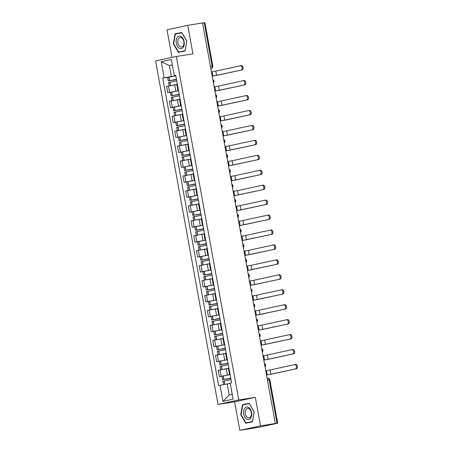 <?xml version="1.0" encoding="UTF-8"?>
<svg xmlns="http://www.w3.org/2000/svg" width="453" height="453" viewBox="0 0 453 453"><rect width="100%" height="100%" fill="white"/><g stroke="black" fill="none" stroke-linecap="round" stroke-linejoin="round"><path stroke-width="0.68" d="M239.801 430.35L260.52 425.86L275.322 423.515L202.531 22.973L187.729 25.311L192.916 53.856L176.33 56.483L155.611 60.974L218.029 404.433L234.614 401.805L239.801 430.35L260.203 427.015L277.729 423.193L277.021 423.278L269.139 379.891A1.948 1.234 -99 0 0 267.627 378.232A1.948 1.234 -99 0 0 267.581 378.238L267.627 378.232A1.948 1.948 0 0 1 269.846 379.807L267.44 380.163M187.729 25.311L167.01 29.807L172.027 57.418M260.52 425.86L255.333 397.315L238.748 399.942L176.33 56.483M275.322 423.515L277.021 423.278M202.536 23.007L204.937 22.65L212.825 66.036L212.117 66.121L204.229 22.735M176.829 84.513L166.619 86.398L167.769 92.718L178.539 90.742M177.327 84.077L176.783 84.241L177.927 90.56L178.476 90.402M170.385 92.304L167.769 92.718M178.499 90.521L177.927 90.56M179.547 99.45L169.337 101.342L170.487 107.661L181.257 105.685M180.045 99.02L179.496 99.184L180.645 105.504L181.194 105.339M173.097 107.248L170.487 107.661M181.211 105.458L180.645 105.504M180.47 114.677L172.049 116.279L173.199 122.604L183.969 120.628M182.757 113.963L182.214 114.122L183.357 120.447L183.907 120.283M175.815 122.185L173.199 122.604M183.929 120.402L183.357 120.447M184.977 129.337L174.767 131.223L175.917 137.542L186.687 135.566M185.475 128.901L184.926 129.065L186.075 135.385L186.625 135.226M178.527 137.129L175.917 137.542M186.642 135.345L186.075 135.385M187.689 144.275L177.485 146.16L178.629 152.485L189.399 150.509M188.188 143.844L187.644 144.009L188.793 150.328L189.337 150.164M181.245 152.072L178.629 152.485M189.36 150.283L188.793 150.328M190.407 159.218L180.198 161.104L181.347 167.423L192.117 165.453M190.906 158.788L190.356 158.946L191.506 165.271L192.055 165.107M183.958 167.01L181.347 167.423M192.078 165.226L191.506 165.271M193.12 174.162L182.916 176.047L184.06 182.366L194.83 180.39M193.618 173.726L193.074 173.89L194.224 180.209L194.767 180.051M186.676 181.953L184.06 182.366M194.79 180.169L194.224 180.209M195.838 189.099L185.628 190.985L186.778 197.31L197.548 195.334M196.336 188.669L195.787 188.827L196.936 195.152L197.485 194.988M189.388 196.896L186.778 197.31M197.508 195.107L196.936 195.152M198.55 204.043L188.346 205.928L189.49 212.247L200.26 210.277M199.048 203.612L198.505 203.771L199.654 210.09L200.198 209.932M192.106 211.834L189.49 212.247M200.22 210.05L199.654 210.09M201.268 218.986L191.058 220.871L192.208 227.191L202.978 225.215M201.766 218.55L201.217 218.714L202.366 225.033L202.916 224.875M194.818 226.777L192.208 227.191M202.938 224.994L202.366 225.033M203.98 233.924L193.776 235.809L194.926 242.134L205.69 240.158M204.479 233.493L203.935 233.652L205.084 239.977L205.628 239.813M197.536 241.721L194.926 242.134M205.651 239.931L205.084 239.977M206.698 248.867L196.489 250.752L197.638 257.072L208.408 255.101M207.197 248.437L206.647 248.595L207.797 254.914L208.346 254.756M200.249 256.658L197.638 257.072M208.369 254.875L207.797 254.914M209.416 263.805L199.207 265.696L200.356 272.015L211.121 270.039M209.909 263.374L209.365 263.538L210.515 269.858L211.058 269.699M202.967 271.602L200.356 272.015M211.081 269.818L210.515 269.858M210.339 279.031L201.919 280.634L203.069 286.959L213.839 284.982M212.627 278.318L212.078 278.476L213.227 284.801L213.776 284.637M205.679 286.545L203.069 286.959M213.799 284.756L213.227 284.801M214.847 293.691L204.637 295.577L205.787 301.896L216.551 299.92M215.345 293.261L214.796 293.419L215.945 299.739L216.489 299.58M208.397 301.483L205.787 301.896M216.511 299.699L215.945 299.739M217.559 308.629L207.349 310.52L208.499 316.84L219.269 314.863M218.057 308.199L217.508 308.363L218.657 314.682L219.207 314.524M211.109 316.426L208.499 316.84M219.229 314.642L218.657 314.682M220.277 323.572L210.067 325.458L211.217 331.783L221.981 329.807M220.775 323.142L220.226 323.3L221.375 329.625L221.919 329.461M213.827 331.37L211.217 331.783M221.942 329.58L221.375 329.625M222.989 338.516L212.78 340.401L213.929 346.721L224.699 344.744M223.488 338.085L222.938 338.244L224.088 344.563L224.637 344.405M216.54 346.307L213.929 346.721M224.66 344.523L224.088 344.563M225.707 353.453L215.498 355.345L216.647 361.664L227.417 359.688M226.206 353.023L225.656 353.187L226.806 359.506L227.355 359.348M219.258 361.251L216.647 361.664M227.372 359.467L226.806 359.506M228.42 368.397L218.21 370.282L219.36 376.607L230.13 374.631M228.918 367.966L228.374 368.125L229.518 374.45L230.067 374.286M221.976 376.194L219.36 376.607M230.09 374.405L229.518 374.45M172.389 65.017L169.309 65.504L171.313 76.517L175.826 75.804M175.787 75.589L174.32 75.634L171.393 59.541L161.245 61.744L169.309 65.504L172.355 64.841M229.343 383.623L227.185 383.963L229.184 394.976L222.967 401.375L233.114 399.172L230.192 383.079L231.608 382.774L175.736 75.328L174.32 75.634M222.967 401.375L220.039 385.282L227.185 383.963M171.313 76.517L162.752 78.142L218.623 385.588L220.039 385.282M164.167 77.837L161.245 61.744M218.029 404.433L238.748 399.942M185.113 50.917L186.8 40.946L181.755 32.435L175.022 33.896L173.335 43.867L178.38 52.378L185.113 50.917M234.614 401.805L255.333 397.315M252.508 421.771L254.195 411.8L249.15 403.289L242.417 404.744L240.73 414.716L245.775 423.232L252.508 421.771M229.184 394.976L232.23 394.32M167.667 77.367L162.752 78.142M181.851 32.593L178.125 33.528M186.795 40.957L185.107 50.628L178.584 52.044L173.692 43.794L173.335 43.867M178.148 33.397L175.022 33.896M249.246 403.447L245.52 404.382M241.098 414.659L240.73 414.716M245.543 404.252L242.417 404.744M241.143 70.09A2.191 1.387 -99 0 0 242.117 67.678A2.191 1.387 -99 0 0 240.407 65.77A2.191 1.387 -99 0 0 240.356 65.781L215.804 71.104L216.585 75.413L242.106 69.938L212.214 76.246M240.458 65.764L241.324 65.628A2.191 1.387 81 0 1 241.375 65.617A2.191 1.387 81 0 1 243.085 67.525A2.191 1.387 81 0 1 242.106 69.938M176.466 79.326L168.244 80.883L176.517 79.609M168.244 80.883L167.61 77.389L175.826 75.832M169.15 85.855L168.522 82.418L176.744 80.861M176.506 79.564L169.49 80.657L176.472 79.366M212.202 76.206L216.585 75.413M211.421 71.891L215.804 71.104M172.769 85.175L176.817 84.451M176.823 84.484L175.039 84.796M177.27 37.418A6.331 4.015 -99 0 0 177.383 46.234A6.331 4.015 -99 0 0 183.159 47.35A6.331 4.015 -99 0 0 183.052 38.533A6.331 4.015 -99 0 0 177.27 37.418M178.663 38.516A4.79 3.041 -99 0 0 178.216 44.037A4.79 3.041 -99 0 0 181.642 47.01A4.79 3.041 -99 0 0 183.12 46.036A4.79 3.041 -99 0 0 183.573 40.51A4.79 3.041 -99 0 0 180.147 37.542A4.79 3.041 -99 0 0 178.663 38.516M185.135 50.798L178.584 52.044M173.692 43.794L175.328 34.134L181.851 32.718L186.738 40.968M244.671 408.266A6.331 4.015 -99 0 0 244.779 417.083A6.331 4.015 -99 0 0 250.554 418.198A6.331 4.015 -99 0 0 250.447 409.387A6.331 4.015 -99 0 0 244.671 408.266M246.058 409.37A4.79 3.041 -99 0 0 245.611 414.891A4.79 3.041 -99 0 0 249.037 417.859A4.79 3.041 -99 0 0 250.52 416.885A4.79 3.041 -99 0 0 250.968 411.364A4.79 3.041 -99 0 0 247.542 408.396A4.79 3.041 -99 0 0 246.058 409.37M252.531 421.652L245.979 422.898L241.087 414.648L242.723 404.988L249.246 403.572L254.133 411.822L252.502 421.483L245.979 422.898M243.856 85.034A2.191 1.387 -99 0 0 244.83 82.622A2.191 1.387 -99 0 0 243.125 80.713A2.191 1.387 -99 0 0 243.074 80.719L218.516 86.047L219.303 90.357L244.824 84.881L214.926 91.189M243.17 80.708L244.042 80.566A2.191 1.387 81 0 1 244.088 80.56A2.191 1.387 81 0 1 245.798 82.469A2.191 1.387 81 0 1 244.824 84.881M179.178 94.269L170.962 95.826L179.229 94.552M170.962 95.826L170.322 92.333L178.544 90.77M171.863 100.798L171.24 97.361L179.456 95.798M179.224 94.507L172.208 95.6L179.184 94.309M214.92 91.144L219.303 90.357M214.139 86.834L218.516 86.047M175.481 100.113L179.535 99.388M179.541 99.428L177.752 99.734M246.574 99.971A2.191 1.387 -99 0 0 247.548 97.559A2.191 1.387 -99 0 0 245.837 95.657A2.191 1.387 -99 0 0 245.786 95.662L221.234 100.985L222.015 105.294L247.542 99.819L217.644 106.132M245.888 95.645L246.755 95.509A2.191 1.387 81 0 1 246.806 95.498A2.191 1.387 81 0 1 248.516 97.406A2.191 1.387 81 0 1 247.542 99.819M181.896 109.207L173.675 110.77L181.947 109.49M173.675 110.77L173.04 107.27L181.262 105.713M174.581 115.736L173.952 112.299L182.174 110.742M181.936 109.445L174.92 110.543L181.902 109.247M217.633 106.087L222.015 105.294M216.851 101.778L221.234 100.985M178.199 115.056L182.248 114.332M249.286 114.915A2.191 1.387 -99 0 0 250.26 112.503A2.191 1.387 -99 0 0 248.555 110.594A2.191 1.387 -99 0 0 248.504 110.606L223.946 115.928L224.733 120.238L250.254 114.762L220.356 121.07M248.601 110.589L249.473 110.453A2.191 1.387 81 0 1 249.518 110.441A2.191 1.387 81 0 1 251.228 112.35A2.191 1.387 81 0 1 250.254 114.762M184.609 124.15L176.393 125.708L184.66 124.433M176.393 125.708L175.753 122.214L183.975 120.657M177.293 130.679L176.67 127.242L184.886 125.685M184.654 124.388L177.638 125.481L184.62 124.19M220.351 121.025L224.733 120.238M219.569 116.715L223.946 115.928M180.911 129.994L184.966 129.275M184.971 129.309L183.182 129.62M252.004 129.858A2.191 1.387 -99 0 0 252.978 127.446A2.191 1.387 -99 0 0 251.268 125.538A2.191 1.387 -99 0 0 251.222 125.543L226.664 130.872L227.446 135.181L252.972 129.705L223.074 136.013M251.319 125.532L252.185 125.39A2.191 1.387 81 0 1 252.236 125.385A2.191 1.387 81 0 1 253.946 127.293A2.191 1.387 81 0 1 252.972 129.705M187.327 139.094L179.105 140.651L187.378 139.377M179.105 140.651L178.471 137.157L186.693 135.594M180.011 145.623L179.382 142.185L187.604 140.623M187.366 139.331L180.351 140.424L187.332 139.133M223.063 135.968L227.446 135.181M222.281 131.659L226.664 130.872M183.629 144.937L187.678 144.213M187.689 144.252L185.9 144.558M254.716 144.796A2.191 1.387 -99 0 0 255.69 142.384A2.191 1.387 -99 0 0 253.986 140.475A2.191 1.387 -99 0 0 253.935 140.487L229.377 145.809L230.164 150.119L255.685 144.643L225.787 150.957M254.031 140.47L254.903 140.334A2.191 1.387 81 0 1 254.948 140.322A2.191 1.387 81 0 1 256.658 142.231A2.191 1.387 81 0 1 255.685 144.643M190.039 154.031L181.823 155.594L190.09 154.314M181.823 155.594L181.189 152.095L189.405 150.538M182.723 160.56L182.1 157.123L190.317 155.566M190.084 154.269L183.069 155.368L190.05 154.071M225.781 150.911L230.164 150.119M224.999 146.602L229.377 145.809M186.347 159.881L190.396 159.156M190.402 159.196L188.612 159.501M257.434 159.739A2.191 1.387 -99 0 0 258.408 157.327A2.191 1.387 -99 0 0 256.698 155.419A2.191 1.387 -99 0 0 256.653 155.43L232.095 160.753L232.876 165.062L258.403 159.586L228.505 165.894M256.749 155.413L257.615 155.277A2.191 1.387 81 0 1 257.666 155.266A2.191 1.387 81 0 1 259.376 157.174A2.191 1.387 81 0 1 258.403 159.586M192.757 168.975L184.535 170.532L192.808 169.258M184.535 170.532L183.901 167.038L192.123 165.481M185.441 175.504L184.813 172.066L193.035 170.509M192.797 169.212L185.781 170.305L192.763 169.014M228.493 165.849L232.876 165.062M227.712 161.54L232.095 160.753M189.06 174.818L193.108 174.099M193.12 174.133L191.33 174.445M260.147 174.682A2.191 1.387 -99 0 0 261.121 172.27A2.191 1.387 -99 0 0 259.416 170.362A2.191 1.387 -99 0 0 259.365 170.368L234.807 175.696L235.594 180.005L261.115 174.53L231.217 180.838M259.461 170.356L260.333 170.215A2.191 1.387 81 0 1 260.379 170.209A2.191 1.387 81 0 1 262.089 172.117A2.191 1.387 81 0 1 261.115 174.53M195.47 183.918L187.253 185.475L195.52 184.195M187.253 185.475L186.619 181.981L194.835 180.419M188.154 190.447L187.531 187.01L195.753 185.447M195.515 184.156L188.499 185.249L195.481 183.958M231.211 180.792L235.594 180.005M230.43 176.483L234.807 175.696M191.778 189.762L195.826 189.037M195.832 189.077L194.043 189.382M262.865 189.62A2.191 1.387 -99 0 0 263.839 187.208A2.191 1.387 -99 0 0 262.128 185.3A2.191 1.387 -99 0 0 262.083 185.311L237.525 190.634L238.306 194.943L263.833 189.467L233.935 195.781M262.179 185.294L263.046 185.158A2.191 1.387 81 0 1 263.097 185.147A2.191 1.387 81 0 1 264.807 187.055A2.191 1.387 81 0 1 263.833 189.467M198.188 198.856L189.966 200.419L198.238 199.139M189.966 200.419L189.331 196.919L197.553 195.362M190.872 205.385L190.243 201.947L198.465 200.39M198.227 199.094L191.211 200.192L198.193 198.895M233.929 195.736L238.306 194.943M233.142 191.426L237.525 190.634M194.49 204.705L198.539 203.98M198.55 204.02L196.761 204.326M265.577 204.563A2.191 1.387 -99 0 0 266.557 202.151A2.191 1.387 -99 0 0 264.846 200.243A2.191 1.387 -99 0 0 264.795 200.254L240.237 205.577L241.024 209.886L266.545 204.411L236.647 210.719M264.892 200.237L265.764 200.101A2.191 1.387 81 0 1 265.815 200.09A2.191 1.387 81 0 1 267.519 201.998A2.191 1.387 81 0 1 266.545 204.411M200.9 213.799L192.684 215.356L200.951 214.082M192.684 215.356L192.049 211.862L200.266 210.305M193.584 220.328L192.961 216.891L201.183 215.334M200.945 214.037L193.929 215.13L200.911 213.839M236.642 210.673L241.024 209.886M235.86 206.364L240.237 205.577M197.208 219.643L201.257 218.924M201.262 218.958L199.473 219.269M268.295 219.507A2.191 1.387 -99 0 0 269.269 217.095A2.191 1.387 -99 0 0 267.559 215.186A2.191 1.387 -99 0 0 267.513 215.192L242.955 220.52L243.737 224.83L269.263 219.348L239.365 225.662M267.61 215.181L268.476 215.039A2.191 1.387 81 0 1 268.527 215.033A2.191 1.387 81 0 1 270.237 216.942A2.191 1.387 81 0 1 269.263 219.348M203.618 228.742L195.396 230.3L203.669 229.02M195.396 230.3L194.762 226.806L202.984 225.243M196.302 235.266L195.679 231.834L203.895 230.271M203.663 228.98L196.642 230.073L203.624 228.782M239.36 225.617L243.737 224.83M238.572 221.307L242.955 220.52M199.92 234.586L203.969 233.861M203.98 233.901L202.191 234.207M271.013 234.444A2.191 1.387 -99 0 0 271.987 232.032A2.191 1.387 -99 0 0 270.277 230.124A2.191 1.387 -99 0 0 270.226 230.135L245.673 235.458L246.455 239.767L271.976 234.292L242.083 240.605M270.328 230.118L271.194 229.982A2.191 1.387 81 0 1 271.245 229.971A2.191 1.387 81 0 1 272.949 231.879A2.191 1.387 81 0 1 271.976 234.292M206.33 243.68L198.114 245.243L206.381 243.963M198.114 245.243L197.48 241.743L205.696 240.186M199.014 250.209L198.391 246.772L206.613 245.215M206.375 243.918L199.36 245.016L206.341 243.72M242.072 240.56L246.455 239.767M241.29 236.251L245.673 235.458M202.638 249.529L206.687 248.805M206.693 248.844L204.903 249.15M273.725 249.388A2.191 1.387 -99 0 0 274.699 246.976A2.191 1.387 -99 0 0 272.989 245.067A2.191 1.387 -99 0 0 272.944 245.079L248.386 250.401L249.167 254.711L274.694 249.235L244.796 255.543M273.04 245.062L273.906 244.926A2.191 1.387 81 0 1 273.957 244.914A2.191 1.387 81 0 1 275.667 246.823A2.191 1.387 81 0 1 274.694 249.235M209.048 258.623L200.826 260.181L209.099 258.906M200.826 260.181L200.192 256.687L208.414 255.124M201.732 265.152L201.109 261.715L209.326 260.152M209.093 258.861L202.072 259.954L209.054 258.663M244.79 255.498L249.167 254.711M244.003 251.189L248.386 250.401M205.351 264.467L209.405 263.748M209.411 263.782L207.621 264.093M276.443 264.326A2.191 1.387 -99 0 0 277.417 261.919A2.191 1.387 -99 0 0 275.707 260.011A2.191 1.387 -99 0 0 275.656 260.016L251.104 265.339L251.885 269.654L277.406 264.173L247.514 270.486M275.758 260.005L276.624 259.863A2.191 1.387 81 0 1 276.675 259.858A2.191 1.387 81 0 1 278.38 261.766A2.191 1.387 81 0 1 277.406 264.173M211.761 273.567L203.544 275.124L211.817 273.844M203.544 275.124L202.91 271.63L211.126 270.067M204.445 280.09L203.822 276.658L212.044 275.096M211.806 273.799L204.79 274.897L211.772 273.606M247.502 270.441L251.885 269.654M246.721 266.132L251.104 265.339M208.069 279.41L212.117 278.686M279.156 279.269A2.191 1.387 -99 0 0 280.13 276.857A2.191 1.387 -99 0 0 278.419 274.948A2.191 1.387 -99 0 0 278.374 274.96L253.816 280.282L254.597 284.592L280.124 279.116L250.226 285.43M278.47 274.943L279.342 274.807A2.191 1.387 81 0 1 279.388 274.795A2.191 1.387 81 0 1 281.098 276.704A2.191 1.387 81 0 1 280.124 279.116M214.479 288.504L206.257 290.067L214.529 288.788M206.257 290.067L205.622 286.568L213.844 285.011M207.163 295.033L206.54 291.596L214.756 290.039M214.524 288.742L207.502 289.841L214.484 288.544M250.22 285.384L254.597 284.592M249.433 281.075L253.816 280.282M210.781 294.354L214.835 293.629M214.841 293.669L213.052 293.974M281.874 294.212A2.191 1.387 -99 0 0 282.848 291.8A2.191 1.387 -99 0 0 281.137 289.892A2.191 1.387 -99 0 0 281.087 289.903L256.534 295.226L257.315 299.535L282.836 294.059L252.944 300.367M281.188 289.886L282.055 289.75A2.191 1.387 81 0 1 282.106 289.739A2.191 1.387 81 0 1 283.81 291.647A2.191 1.387 81 0 1 282.836 294.059M217.197 303.448L208.975 305.005L217.247 303.731M208.975 305.005L208.34 301.511L216.557 299.948M209.875 309.977L209.252 306.539L217.474 304.977M217.236 303.686L210.22 304.778L217.202 303.487M252.933 300.322L257.315 299.535M252.151 296.013L256.534 295.226M213.499 309.291L217.548 308.567M217.553 308.606L215.77 308.918M284.586 309.15A2.191 1.387 -99 0 0 285.56 306.743A2.191 1.387 -99 0 0 283.85 304.835A2.191 1.387 -99 0 0 283.805 304.841L259.246 310.163L260.028 314.478L285.554 308.997L255.656 315.311M283.901 304.829L284.773 304.688A2.191 1.387 81 0 1 284.818 304.682A2.191 1.387 81 0 1 286.528 306.59A2.191 1.387 81 0 1 285.554 308.997M219.909 318.385L211.687 319.948L219.96 318.669M211.687 319.948L211.053 316.449L219.275 314.892M212.593 324.914L211.97 321.483L220.186 319.92M219.954 318.623L212.933 319.722L219.915 318.431M255.651 315.265L260.028 314.478M254.863 310.956L259.246 310.163M216.211 324.235L220.266 323.51M220.271 323.55L218.482 323.855M287.304 324.093A2.191 1.387 -99 0 0 288.278 321.681A2.191 1.387 -99 0 0 286.568 319.773A2.191 1.387 -99 0 0 286.517 319.784L261.964 325.107L262.746 329.416L288.267 323.94L258.374 330.248M286.619 319.767L287.485 319.631A2.191 1.387 81 0 1 287.536 319.62A2.191 1.387 81 0 1 289.24 321.528A2.191 1.387 81 0 1 288.267 323.94M222.627 333.329L214.405 334.892L222.678 333.612M214.405 334.892L213.771 331.392L221.987 329.835M215.305 339.858L214.682 336.42L222.904 334.863M222.666 333.567L215.651 334.665L222.633 333.368M258.363 330.209L262.746 329.416M257.581 325.894L261.964 325.107M218.929 339.178L222.978 338.453M222.984 338.487L221.2 338.799M290.016 339.037A2.191 1.387 -99 0 0 290.99 336.624A2.191 1.387 -99 0 0 289.28 334.716A2.191 1.387 -99 0 0 289.235 334.727L264.677 340.05L265.464 344.359L290.985 338.884L261.087 345.192M289.331 334.71L290.203 334.574A2.191 1.387 81 0 1 290.248 334.563A2.191 1.387 81 0 1 291.959 336.471A2.191 1.387 81 0 1 290.985 338.884M225.339 348.272L217.123 349.829L225.39 348.555M217.123 349.829L216.483 346.335L224.705 344.773M218.023 354.801L217.4 351.364L225.617 349.801M225.384 348.51L218.369 349.603L225.345 348.312M261.081 345.146L265.464 344.359M260.294 340.837L264.677 340.05M221.642 354.116L225.696 353.391M225.702 353.431L223.912 353.742M292.734 353.974A2.191 1.387 -99 0 0 293.708 351.568A2.191 1.387 -99 0 0 291.998 349.659A2.191 1.387 -99 0 0 291.947 349.665L267.395 354.988L268.176 359.303L293.697 353.821L263.805 360.135M292.049 349.648L292.915 349.512A2.191 1.387 81 0 1 292.966 349.506A2.191 1.387 81 0 1 294.676 351.415A2.191 1.387 81 0 1 293.697 353.821M228.057 363.21L219.835 364.773L228.108 363.493M219.835 364.773L219.201 361.273L227.417 359.716M220.741 369.739L220.113 366.301L228.335 364.744M228.097 363.448L221.081 364.546L228.063 363.249M263.793 360.09L268.176 359.303M263.012 355.781L267.395 354.988M224.36 369.059L228.408 368.334M228.414 368.374L226.63 368.68M295.447 368.918A2.191 1.387 -99 0 0 296.421 366.505A2.191 1.387 -99 0 0 294.716 364.597A2.191 1.387 -99 0 0 294.665 364.608L270.107 369.931L270.894 374.24L296.415 368.765L266.517 375.073M294.761 364.591L295.633 364.455A2.191 1.387 81 0 1 295.679 364.444A2.191 1.387 81 0 1 297.389 366.352A2.191 1.387 81 0 1 296.415 368.765M230.77 378.153L222.553 379.71L230.82 378.436M222.553 379.71L221.913 376.216L230.135 374.659M223.448 384.654L222.831 381.245L231.047 379.688M230.815 378.391L223.799 379.489L230.775 378.193M266.511 375.033L270.894 374.24M265.724 370.718L270.107 369.931M227.751 383.872L230.254 383.425M264.926 366.301A1.948 1.234 -99 0 0 264.937 365.186A1.948 1.234 -99 0 0 264.535 364.161M262.208 351.358A1.948 1.234 -99 0 0 262.219 350.243A1.948 1.234 -99 0 0 261.817 349.223M259.495 336.42A1.948 1.234 -99 0 0 259.507 335.305A1.948 1.234 -99 0 0 259.105 334.28M256.777 321.477A1.948 1.234 -99 0 0 256.789 320.362A1.948 1.234 -99 0 0 256.387 319.337M254.065 306.534A1.948 1.234 -99 0 0 254.076 305.424A1.948 1.234 -99 0 0 253.674 304.399M251.347 291.596A1.948 1.234 -99 0 0 251.358 290.481A1.948 1.234 -99 0 0 250.956 289.456M248.629 276.653A1.948 1.234 -99 0 0 248.64 275.537A1.948 1.234 -99 0 0 248.244 274.512M245.917 261.709A1.948 1.234 -99 0 0 245.928 260.6A1.948 1.234 -99 0 0 245.526 259.575M243.199 246.772A1.948 1.234 -99 0 0 243.21 245.656A1.948 1.234 -99 0 0 242.814 244.631M240.486 231.828A1.948 1.234 -99 0 0 240.498 230.713A1.948 1.234 -99 0 0 240.096 229.688M237.768 216.885A1.948 1.234 -99 0 0 237.78 215.775A1.948 1.234 -99 0 0 237.383 214.75M235.056 201.947A1.948 1.234 -99 0 0 235.067 200.832A1.948 1.234 -99 0 0 234.665 199.807M232.338 187.004A1.948 1.234 -99 0 0 232.349 185.889A1.948 1.234 -99 0 0 231.953 184.864M229.626 172.061A1.948 1.234 -99 0 0 229.637 170.951A1.948 1.234 -99 0 0 229.235 169.926M226.908 157.123A1.948 1.234 -99 0 0 226.919 156.008A1.948 1.234 -99 0 0 226.523 154.983M224.195 142.18A1.948 1.234 -99 0 0 224.207 141.064A1.948 1.234 -99 0 0 223.805 140.039M221.477 127.236A1.948 1.234 -99 0 0 221.489 126.127A1.948 1.234 -99 0 0 221.092 125.102M218.765 112.299A1.948 1.234 -99 0 0 218.776 111.183A1.948 1.234 -99 0 0 218.374 110.158M216.047 97.355A1.948 1.234 -99 0 0 216.058 96.24A1.948 1.234 -99 0 0 215.662 95.215M213.335 82.412A1.948 1.234 -99 0 0 213.346 81.302A1.948 1.234 -99 0 0 212.944 80.277M210.781 68.375L211.257 68.301A1.948 1.506 -102.2 0 0 211.319 68.29L211.257 68.301A1.948 1.234 -99 0 0 212.117 66.121L210.419 66.393M227.406 375.061L226.257 368.742M224.688 360.118L223.539 353.799M221.976 345.18L220.826 338.855M219.258 330.237L218.108 323.918M216.54 315.294L215.396 308.974M213.827 300.356L212.678 294.031M211.109 285.413L209.966 279.093M208.397 270.469L207.248 264.15M205.679 255.532L204.535 249.207M202.967 240.588L201.817 234.269M200.249 225.645L199.099 219.326M197.536 210.707L196.387 204.382M194.818 195.764L193.669 189.445M192.106 180.826L190.956 174.501M189.388 165.883L188.238 159.564M186.676 150.94L185.526 144.62M183.958 136.002L182.808 129.677M181.245 121.059L180.096 114.739M178.527 106.115L177.378 99.796M175.815 91.178L174.665 84.853M218.488 361.262L217.338 354.942M215.775 346.324L214.626 339.999M213.057 331.381L211.908 325.061M210.345 316.437L209.195 310.118M207.627 301.5L206.477 295.175M204.915 286.556L203.765 280.237M202.197 271.613L201.047 265.294M199.479 256.675L198.335 250.35M196.766 241.732L195.617 235.413M194.048 226.794L192.904 220.469M191.336 211.851L190.186 205.532M188.618 196.908L187.468 190.588M185.906 181.97L184.756 175.645M183.188 167.027L182.038 160.707M180.475 152.083L179.326 145.764M177.757 137.146L176.608 130.821M175.045 122.202L173.895 115.883M172.327 107.259L171.177 100.94M169.615 92.321L168.465 85.996M221.206 376.205L220.056 369.886M169.598 80.577L168.958 77.084M169.473 80.6L168.839 77.106M170.385 85.611L169.756 82.135M212.163 71.778L212.944 76.087M170.504 85.589L169.875 82.112M172.31 95.521L171.676 92.021M172.191 95.543L171.557 92.05M173.103 100.549L172.468 97.078M214.881 86.716L215.662 91.025M173.222 100.526L172.587 97.05M175.028 110.458L174.388 106.965M174.903 110.487L174.269 106.987M175.815 115.492L175.186 112.016M217.593 101.659L218.374 105.968M175.934 115.47L175.305 111.993M177.74 125.402L177.106 121.908M177.621 125.424L176.987 121.931M178.533 130.436L177.899 126.959M220.311 116.602L221.092 120.911M178.652 130.413L178.018 126.936M180.458 140.345L179.818 136.846M180.339 140.368L179.699 136.874M181.245 145.373L180.617 141.902M223.023 131.54L223.805 135.849M181.364 145.351L180.736 141.874M183.171 155.283L182.536 151.789M183.052 155.311L182.417 151.812M183.963 160.317L183.329 156.84M225.741 146.483L226.523 150.792M184.082 160.294L183.448 156.817M185.889 170.226L185.254 166.732M185.77 170.249L185.13 166.755M186.676 175.26L186.047 171.783M228.454 161.427L229.241 165.736M186.795 175.237L186.166 171.761M188.601 185.169L187.967 181.67M188.482 185.192L187.848 181.693M189.394 190.198L188.759 186.721M231.172 176.364L231.953 180.673M189.513 190.175L188.878 186.698M191.319 200.107L190.685 196.613M191.2 200.13L190.56 196.636M192.106 205.141L191.477 201.664M233.884 191.308L234.671 195.617M192.231 205.118L191.596 201.642M194.031 215.05L193.397 211.557M193.912 215.073L193.278 211.579M194.824 220.084L194.19 216.608M236.602 206.245L237.383 210.56M194.943 220.062L194.309 216.585M196.749 229.994L196.115 226.494M196.63 230.016L195.99 226.517M197.536 235.022L196.908 231.545M239.314 221.189L240.101 225.498M197.661 234.999L197.027 231.523M199.462 244.931L198.827 241.438M199.343 244.954L198.708 241.46M200.254 249.965L199.62 246.489M242.032 236.132L242.814 240.441M200.373 249.943L199.745 246.466M202.18 259.875L201.545 256.381M202.061 259.897L201.426 256.404M202.967 264.909L202.338 261.432M244.745 251.07L245.532 255.384M203.091 264.886L202.457 261.409M204.892 274.818L204.258 271.319M204.773 274.841L204.139 271.341M205.685 279.846L205.05 276.37M247.463 266.013L248.244 270.322M205.804 279.824L205.175 276.347M207.61 289.756L206.976 286.262M207.491 289.778L206.857 286.285M208.397 294.79L207.768 291.313M250.175 280.956L250.962 285.265M208.522 294.767L207.887 291.29M210.322 304.699L209.688 301.2M210.203 304.722L209.569 301.228M211.115 309.733L210.481 306.256M252.893 295.894L253.674 300.209M211.234 309.71L210.605 306.234M213.04 319.642L212.406 316.143M212.921 319.665L212.287 316.166M213.833 324.671L213.199 321.194M255.605 310.837L256.392 315.146M213.952 324.648L213.318 321.171M215.753 334.58L215.118 331.086M215.634 334.603L214.999 331.109M216.545 339.614L215.917 336.137M258.323 325.781L259.105 330.09M216.664 339.591L216.036 336.115M218.471 349.523L217.836 346.024M218.352 349.546L217.717 346.052M219.263 354.557L218.629 351.081M261.041 340.718L261.823 345.033M219.382 354.529L218.748 351.052M221.189 364.461L220.549 360.967M221.064 364.489L220.43 360.99M221.976 369.495L221.347 366.018M263.754 355.662L264.535 359.971M222.095 369.472L221.466 365.996M223.901 379.404L223.267 375.911M223.782 379.427L223.148 375.933M224.688 384.427L224.059 380.962M266.472 370.605L267.253 374.914M224.807 384.404L224.178 380.939M213.442 83.007A1.948 1.948 0 0 0 212.848 79.751M216.155 97.95A1.948 1.948 0 0 0 215.566 94.694M218.873 112.893A1.948 1.948 0 0 0 218.278 109.632M221.585 127.831A1.948 1.948 0 0 0 220.996 124.575M224.303 142.774A1.948 1.948 0 0 0 223.708 139.513M227.015 157.718A1.948 1.948 0 0 0 226.426 154.456M229.733 172.655A1.948 1.948 0 0 0 229.139 169.399M232.446 187.599A1.948 1.948 0 0 0 231.857 184.337M235.164 202.542A1.948 1.948 0 0 0 234.569 199.28M237.876 217.48A1.948 1.948 0 0 0 237.287 214.224M240.594 232.423A1.948 1.948 0 0 0 239.999 229.161M243.306 247.366A1.948 1.948 0 0 0 242.717 244.105M246.024 262.304A1.948 1.948 0 0 0 245.43 259.048M248.742 277.247A1.948 1.948 0 0 0 248.148 273.986M251.455 292.185A1.948 1.948 0 0 0 250.86 288.929M254.173 307.128A1.948 1.948 0 0 0 253.578 303.872M256.885 322.072A1.948 1.948 0 0 0 256.296 318.81M259.603 337.009A1.948 1.948 0 0 0 259.008 333.753M262.315 351.953A1.948 1.948 0 0 0 261.726 348.697M265.033 366.896A1.948 1.948 0 0 0 264.439 363.634M269.846 379.807L277.729 423.193M211.319 68.29A1.948 1.948 0 0 0 212.825 66.036M240.407 65.77L241.375 65.617M243.125 80.713L244.088 80.56M245.837 95.657L246.806 95.498M248.555 110.594L249.518 110.441M251.268 125.538L252.236 125.385M253.986 140.475L254.948 140.322M256.698 155.419L257.666 155.266M259.416 170.362L260.379 170.209M262.128 185.3L263.097 185.147M264.846 200.243L265.815 200.09M267.559 215.186L268.527 215.033M270.277 230.124L271.245 229.971M272.989 245.067L273.957 244.914M275.707 260.011L276.675 259.858M278.419 274.948L279.388 274.795M281.137 289.892L282.106 289.739M283.85 304.835L284.818 304.682M286.568 319.773L287.536 319.62M289.28 334.716L290.248 334.563M291.998 349.659L292.966 349.506M294.716 364.597L295.679 364.444"/></g></svg>
